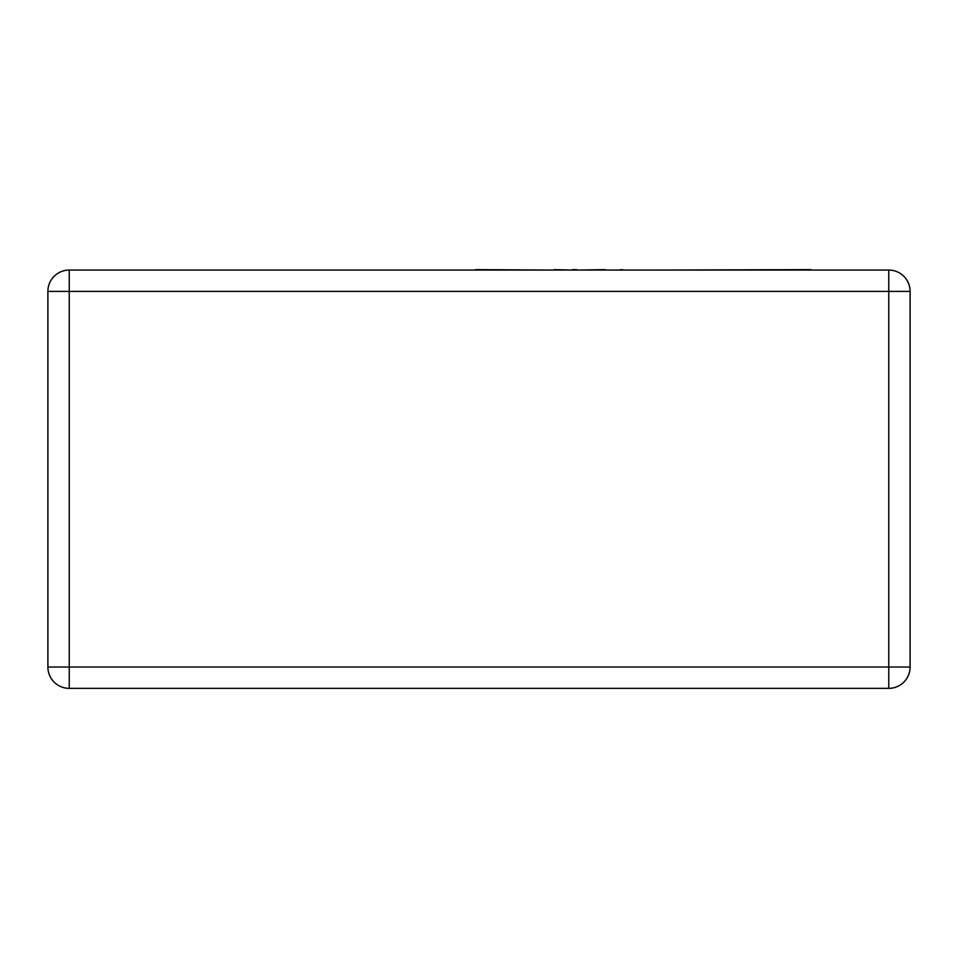 <?xml version="1.0" encoding="UTF-8"?>
<svg xmlns="http://www.w3.org/2000/svg" width="958" height="958" viewBox="0 0 958 958"><rect width="100%" height="100%" fill="white"/><g stroke="black" fill="none" stroke-linecap="round" stroke-linejoin="round"><path stroke-width="1.44" d="M69.239 270.06L888.761 270.06L888.761 291.412L69.239 291.412L69.239 667.019L888.761 667.019L888.761 291.412L910.1 291.412L910.1 667.019L888.761 667.019L888.761 688.359L69.239 688.359A21.339 21.339 0 0 1 47.9 667.019L47.9 291.412A21.339 21.339 0 0 1 69.239 270.06A21.339 21.339 0 0 0 47.9 291.412L69.239 291.412L69.239 270.06M910.1 291.412A21.339 21.339 0 0 0 888.761 270.06A21.339 21.339 0 0 1 910.1 291.412M888.761 688.359A21.339 21.339 0 0 0 910.1 667.019A21.339 21.339 0 0 1 888.761 688.359M620.317 270.06L606.713 270.06M620.317 269.641L624.808 270.06M605.205 269.641L579.087 270.06M475.647 269.641L553.676 270.06M554.239 269.641L572.13 270.06M572.369 269.641L576.776 269.641M442.608 270.06L473.851 270.06M653.631 270.06L811.103 269.641M47.9 667.019A21.339 21.339 0 0 0 69.239 688.359L69.239 667.019L47.9 667.019"/></g></svg>
